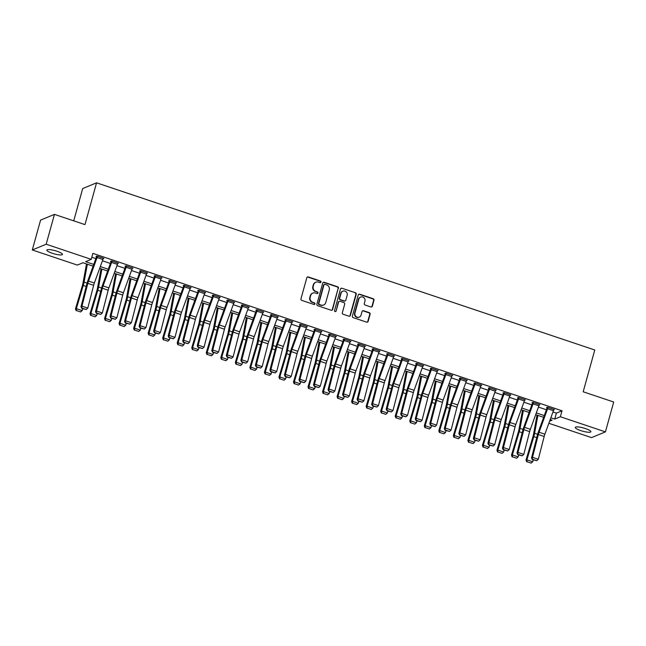 <?xml version="1.0" encoding="UTF-8"?>
<svg xmlns="http://www.w3.org/2000/svg" width="646" height="646" viewBox="0 0 646 646"><rect width="100%" height="100%" fill="white"/><g stroke="black" fill="none" stroke-linecap="round" stroke-linejoin="round"><path stroke-width="0.97" d="M320.981 282.1A0.872 0.824 67.5 0 0 320.408 281.01L308.279 276.94A1.244 1.179 67.5 0 0 306.818 277.732L300.963 298.832A1.244 1.179 67.5 0 0 301.779 300.382L313.908 304.452A0.872 0.824 67.5 0 0 314.933 303.903A0.872 0.824 67.5 0 0 314.36 302.812L312.793 302.288A3.973 3.763 67.5 0 1 310.185 297.313L310.669 295.553A3.973 3.763 67.5 0 1 315.361 293.026L316.928 293.55A0.872 0.824 67.5 0 0 317.961 293.001A0.872 0.824 67.5 0 0 317.388 291.911L315.813 291.386A3.973 3.763 67.5 0 1 313.205 286.412L313.69 284.652A3.973 3.763 67.5 0 1 318.381 282.124L319.956 282.657A0.872 0.824 67.5 0 0 320.981 282.1M320.319 282.69A0.872 0.824 67.5 0 0 320.036 281.171L307.908 277.102A1.244 1.179 67.5 0 0 307.302 277.061M314.271 304.492A0.872 0.824 67.5 0 0 313.988 302.966L312.793 302.288M317.291 293.591A0.872 0.824 67.5 0 0 317.008 292.065L315.813 291.386M580.681 430.575A8.099 1.655 15.5 0 1 575.271 427.41A8.099 1.655 15.5 0 1 585.478 428.589A8.099 1.655 15.5 0 1 590.888 431.746A8.099 1.655 15.5 0 1 580.681 430.575M52.245 253.256A8.099 1.655 15.5 0 1 46.835 250.099A8.099 1.655 15.5 0 1 57.042 251.27A8.099 1.655 15.5 0 1 62.452 254.427A8.099 1.655 15.5 0 1 52.245 253.256M370.869 306.979A1.244 1.179 67.5 0 0 372.338 306.188L373.977 300.269A1.244 1.179 67.5 0 0 373.162 298.71L359.693 294.196A1.244 1.179 67.5 0 0 358.231 294.988L352.377 316.08A1.244 1.179 67.5 0 0 353.192 317.638L366.662 322.152A1.244 1.179 67.5 0 0 368.131 321.369L370.11 314.214A1.244 1.179 67.5 0 0 369.294 312.664L363.528 310.726A1.244 1.179 67.5 0 0 362.067 311.517L361.082 315.062A3.327 3.149 67.5 0 1 355.938 316.435A3.327 3.149 67.5 0 1 354.977 313.011L358.829 299.122A3.327 3.149 67.5 0 1 363.973 297.749A3.327 3.149 67.5 0 1 364.933 301.173L364.296 303.491A1.244 1.179 67.5 0 0 365.111 305.041L370.869 306.979M93.121 266.16L82.979 262.752L77.35 265.086L32.3 249.962L40.577 220.116L54.45 214.375L84.973 224.614L96.561 182.818L594.772 349.995L583.177 391.783L613.7 402.022L605.423 431.875L591.55 437.617L548.85 423.292M54.45 214.375L46.173 244.22L91.231 259.345L85.603 261.67L93.759 264.408M552.968 411.962L556.4 413.117L562.02 410.791L92.887 253.369L91.231 259.345M562.02 410.791L560.365 416.759L605.423 431.875M338.488 288.358A1.244 1.179 67.5 0 0 337.672 286.808L324.203 282.286A1.244 1.179 67.5 0 0 322.734 283.077L316.887 304.169A1.244 1.179 67.5 0 0 317.703 305.728L331.172 310.241A1.244 1.179 67.5 0 0 332.633 309.458L338.108 288.512A1.244 1.179 67.5 0 0 337.293 286.961L323.832 282.439A1.244 1.179 67.5 0 0 323.226 282.407M341.952 288.237L355.413 292.759A1.244 1.179 67.5 0 1 356.237 294.318L350.382 315.41A1.244 1.179 67.5 0 1 348.913 316.201L343.155 314.263A1.244 1.179 67.5 0 1 342.34 312.712L344.706 304.153A1.244 1.179 67.5 0 0 343.89 302.603L340.071 301.319A1.244 1.179 67.5 0 0 338.601 302.11L336.13 311.017A0.872 0.824 67.5 0 1 334.79 311.372A0.872 0.824 67.5 0 1 334.539 310.476L340.482 289.028A1.244 1.179 67.5 0 1 341.952 288.237L355.413 292.759M91.813 257.229L95.866 258.586M102.431 260.79L110.401 263.463M116.958 265.668L124.936 268.34M131.493 270.545L139.471 273.218M146.028 275.422L153.998 278.095M160.563 280.291L168.533 282.972M175.098 285.169L183.068 287.85M189.625 290.046L197.603 292.727M204.16 294.923L212.138 297.604M218.695 299.801L226.673 302.473M233.23 304.678L241.2 307.351M247.765 309.555L255.735 312.228M262.292 314.432L270.27 317.105M276.827 319.31L284.805 321.983M291.362 324.187L299.34 326.86M305.897 329.064L313.867 331.737M320.432 333.942L328.402 336.614M334.967 338.811L342.937 341.492M349.494 343.688L357.472 346.369M364.029 348.565L372.007 351.246M378.564 353.443L386.534 356.124M393.099 358.32L401.069 360.993M407.634 363.197L415.604 365.87M422.161 368.075L430.139 370.747M436.696 372.952L444.674 375.625M451.231 377.829L459.209 380.502M465.766 382.707L473.736 385.379M480.301 387.584L488.271 390.257M494.828 392.461L502.806 395.134M509.363 397.33L517.341 400.011M523.898 402.208L531.876 404.889M538.433 407.085L546.403 409.766M103.166 258.699L103.893 258.4L96.916 256.058L95.979 256.446L96.561 256.64L96.698 256.147M117.701 263.576L118.428 263.277L111.451 260.936L110.514 261.323L111.096 261.517L111.233 261.024M132.228 268.453L132.955 268.155L125.986 265.813L125.041 266.2L125.623 266.394L125.76 265.902M146.763 273.331L147.49 273.032L140.513 270.69L139.576 271.078L140.158 271.272L140.295 270.779M161.298 278.208L162.025 277.909L155.048 275.567L154.111 275.955L154.693 276.149L154.83 275.656M175.833 283.085L176.56 282.786L169.583 280.445L168.646 280.832L169.228 281.026L169.365 280.534M190.368 287.963L191.095 287.656L184.118 285.322L183.181 285.71L183.763 285.903L183.9 285.411M204.895 292.84L205.622 292.533L198.653 290.191L197.708 290.587L198.29 290.781L198.427 290.288M219.43 297.717L220.157 297.41L213.18 295.069L212.243 295.456L212.825 295.658L212.962 295.165M233.965 302.586L234.692 302.288L227.715 299.946L226.778 300.333L227.36 300.535L227.497 300.043M248.5 307.464L249.227 307.165L242.25 304.823L241.313 305.211L241.895 305.405L242.032 304.912M263.035 312.341L263.762 312.042L256.785 309.7L255.848 310.088L256.43 310.282L256.567 309.789M277.57 317.218L278.297 316.92L271.32 314.578L270.383 314.965L270.965 315.159L271.094 314.667M292.097 322.096L292.824 321.797L285.847 319.455L284.91 319.843L285.492 320.036L285.629 319.544M306.632 326.973L307.359 326.674L300.382 324.332L299.445 324.72L300.027 324.914L300.164 324.421M321.167 331.85L321.894 331.551L314.917 329.21L313.98 329.597L314.562 329.791L314.699 329.298M335.702 336.728L336.429 336.429L329.452 334.087L328.515 334.475L329.097 334.668L329.234 334.176M350.237 341.605L350.964 341.306L343.987 338.964L343.05 339.352L343.632 339.546L343.761 339.053M364.764 346.482L365.491 346.175L358.514 343.842L357.577 344.229L358.159 344.423L358.296 343.93M379.299 351.359L380.026 351.053L373.049 348.711L372.112 349.106L372.694 349.3L372.831 348.808M393.834 356.237L394.561 355.93L387.584 353.588L386.647 353.976L387.229 354.178L387.366 353.685M408.369 361.106L409.096 360.807L402.119 358.465L401.182 358.853L401.764 359.055L401.901 358.562M422.904 365.983L423.631 365.684L416.654 363.343L415.717 363.73L416.299 363.924L416.436 363.432M437.431 370.861L438.158 370.562L431.189 368.22L430.244 368.608L430.825 368.801L430.963 368.309M451.966 375.738L452.693 375.439L445.716 373.097L444.779 373.485L445.36 373.679L445.498 373.186M466.501 380.615L467.228 380.316L460.251 377.975L459.314 378.362L459.895 378.556L460.033 378.063M481.036 385.492L481.763 385.194L474.786 382.852L473.849 383.24L474.43 383.433L474.568 382.941M495.571 390.37L496.298 390.071L489.321 387.729L488.384 388.117L488.965 388.311L489.103 387.818M510.098 395.247L510.825 394.948L503.856 392.606L502.919 392.994L503.492 393.188L503.63 392.695M524.633 400.124L525.36 399.826L518.383 397.484L517.446 397.871L518.027 398.065L518.165 397.573M539.168 405.002L539.894 404.695L532.918 402.361L531.981 402.749L532.562 402.942L532.7 402.45M553.703 409.879L554.429 409.572L547.453 407.23L546.516 407.626L547.097 407.82L547.235 407.327M96.561 182.818L82.688 188.559L73.733 220.843M32.3 249.962L46.173 244.22M549.601 421.216L552.12 420.175L550.214 419.537M543.657 417.332L535.679 414.659M529.122 412.455L521.144 409.782M514.587 407.578L506.617 404.905M500.052 402.7L492.082 400.027M485.526 397.823L477.547 395.15M470.991 392.954L463.012 390.273M456.456 388.076L448.477 385.396M441.921 383.199L433.95 380.518M427.386 378.322L419.415 375.641M412.851 373.445L404.88 370.772M398.324 368.567L390.345 365.894M383.789 363.69L375.81 361.017M369.254 358.813L361.284 356.14M354.719 353.935L346.749 351.262M340.184 349.058L332.214 346.385M325.657 344.181L317.679 341.508M311.122 339.303L303.144 336.631M296.587 334.434L288.609 331.753M282.052 329.557L274.082 326.876M267.517 324.68L259.547 321.999M252.99 319.802L245.012 317.121M238.455 314.925L230.477 312.252M223.92 310.048L215.942 307.375M209.385 305.17L201.415 302.498M194.85 300.293L186.88 297.62M180.323 295.416L172.345 292.743M165.788 290.538L157.81 287.866M151.253 285.661L143.275 282.988M136.718 280.784L128.748 278.111M122.183 275.915L114.213 273.234M107.648 271.037L99.678 268.356M550.852 417.784L554.744 419.084L560.365 416.759M100.316 266.604L108.286 269.277M114.851 271.481L122.821 274.154M129.378 276.359L137.356 279.032M143.913 281.236L151.891 283.909M158.448 286.113L166.426 288.786M172.983 290.991L180.953 293.664M187.518 295.868L195.488 298.541M202.045 300.745L210.023 303.418M216.58 305.615L224.558 308.295M231.115 310.492L239.093 313.173M245.65 315.369L253.62 318.05M260.185 320.246L268.155 322.927M274.72 325.124L282.69 327.797M289.246 330.001L297.225 332.674M303.781 334.878L311.76 337.551M318.316 339.756L326.287 342.428M332.851 344.633L340.822 347.306M347.387 349.51L355.357 352.183M361.913 354.388L369.892 357.06M376.448 359.265L384.427 361.938M390.983 364.134L398.962 366.815M405.518 369.011L413.488 371.692M420.053 373.889L428.023 376.57M434.58 378.766L442.558 381.447M449.115 383.643L457.093 386.324M463.65 388.521L471.628 391.193M478.185 393.398L486.155 396.071M492.72 398.275L500.69 400.948M507.255 403.152L515.225 405.825M521.782 408.03L529.76 410.703M536.317 412.907L544.295 415.58M556.4 413.117L554.744 419.084M315.821 282.205L315.45 282.359A3.973 3.763 67.5 0 0 313.318 284.805L313.69 284.652M315.442 291.54A3.973 3.763 67.5 0 1 312.834 286.566L313.318 284.805M312.801 293.106L312.43 293.26A3.973 3.763 67.5 0 0 310.298 295.707L310.669 295.553M312.422 302.441A3.973 3.763 67.5 0 1 309.805 297.467L310.298 295.707M331.778 310.282A1.244 1.179 67.5 0 0 332.262 309.612L338.108 288.512M325.003 284.345A0.872 0.824 67.5 0 0 323.977 284.902L318.841 303.418A0.872 0.824 67.5 0 0 319.415 304.508L321.07 305.065A3.973 3.763 67.5 0 0 325.762 302.538L329.274 289.876A3.973 3.763 67.5 0 0 326.658 284.902L325.003 284.345M324.445 284.361L324.066 284.523A0.872 0.824 67.5 0 0 323.606 285.056L323.977 284.902M323.63 304.985L323.25 305.138A3.973 3.763 67.5 0 1 320.691 305.219L319.035 304.662A0.872 0.824 67.5 0 1 318.47 303.572L323.606 285.056M349.518 316.233A1.244 1.179 67.5 0 0 350.011 315.563L355.857 294.471A1.244 1.179 67.5 0 0 355.042 292.913M339.271 301.343L338.892 301.496A1.244 1.179 67.5 0 0 338.229 302.263L336.13 311.017M335.468 311.606A0.872 0.824 67.5 0 0 335.759 311.17M347.168 295.279A3.327 3.149 67.5 0 0 342.848 291.185A3.327 3.149 67.5 0 0 341.064 293.227L339.707 298.121A1.244 1.179 67.5 0 0 340.523 299.679L344.35 300.963A1.244 1.179 67.5 0 0 345.812 300.172L347.168 295.279M342.848 291.185L342.469 291.338A3.327 3.149 67.5 0 0 340.692 293.381L341.064 293.227M345.15 300.939L344.77 301.093A1.244 1.179 67.5 0 1 343.971 301.117L340.151 299.833A1.244 1.179 67.5 0 1 339.336 298.274L340.692 293.381M341.572 288.399A1.244 1.179 67.5 0 0 340.967 288.358M360.613 297.079L360.234 297.233A3.327 3.149 67.5 0 0 358.457 299.276L358.829 299.122M359.297 317.105L358.926 317.267A3.327 3.149 67.5 0 1 354.606 313.165L358.457 299.276M367.267 322.192A1.244 1.179 67.5 0 0 367.752 321.522L369.738 314.368A1.244 1.179 67.5 0 0 368.923 312.817L363.157 310.879A1.244 1.179 67.5 0 0 362.551 310.847M371.474 307.012A1.244 1.179 67.5 0 0 371.967 306.341L373.606 300.422A1.244 1.179 67.5 0 0 372.79 298.872L359.321 294.35A1.244 1.179 67.5 0 0 358.716 294.318M86.499 263.939L82.922 283.392A6.331 1.567 108.5 0 1 82.381 285.621L75.477 308.836L76.349 308.659L83.253 285.443A9.496 2.35 -71.5 0 0 84.069 282.108L87.355 264.222M76.494 310.573L80.564 311.937L76.494 310.573L76.349 308.659L82.163 310.613L82.728 308.723M82.163 310.613L80.564 311.937M76.147 310.637L75.477 308.836M102.892 259.514L97.078 257.56A4.433 1.098 108.5 0 0 97.498 256.252L103.312 258.206A4.433 1.098 108.5 0 1 102.892 259.514L94.348 283.013A6.331 1.567 -71.5 0 0 93.638 285.314L87.783 308.102L81.969 306.147L81.751 308.392L86.217 309.523L82.147 308.158M97.078 257.56L88.542 281.067A6.331 1.567 -71.5 0 0 87.824 283.36L81.969 306.147L80.976 306.753L86.83 283.965A9.496 2.35 108.5 0 1 87.896 280.517L96.561 256.64M80.976 306.753L81.751 308.392M86.217 309.523L87.783 308.102M101.026 268.809L97.457 288.269A6.331 1.567 108.5 0 1 96.908 290.498L90.012 313.714L90.884 313.536L97.788 290.32A9.496 2.35 -71.5 0 0 98.604 286.986L101.89 269.099M91.029 315.45L95.099 316.815L91.029 315.45L90.884 313.536L96.698 315.49L97.263 313.601M96.698 315.49L95.099 316.815M90.682 315.514L90.012 313.714M115.561 273.686L111.984 293.147A6.331 1.567 108.5 0 1 111.443 295.367L104.547 318.591L105.419 318.413L112.323 295.198A9.496 2.35 -71.5 0 0 113.131 291.863L116.417 273.977M105.564 320.319L109.634 321.692L105.564 320.319L105.419 318.413L111.233 320.368L111.798 318.478M111.233 320.368L109.634 321.692M105.217 320.392L104.547 318.591M130.096 278.563L126.519 298.024A6.331 1.567 108.5 0 1 125.978 300.245L119.082 323.46L119.954 323.291L126.858 300.075A9.496 2.35 -71.5 0 0 127.666 296.732L130.952 278.854M120.099 325.196L124.169 326.561L120.099 325.196L119.954 323.291L125.768 325.245L126.325 323.355M125.768 325.245L124.169 326.561M119.744 325.269L119.082 323.46M117.427 264.392L111.613 262.438A4.433 1.098 108.5 0 0 112.033 261.129L117.847 263.084A4.433 1.098 108.5 0 1 117.427 264.392L108.883 287.89A6.331 1.567 -71.5 0 0 108.173 290.191L102.318 312.979L96.504 311.025L96.286 313.27L100.752 314.4L96.682 313.027M111.613 262.438L103.069 285.944A6.331 1.567 -71.5 0 0 102.359 288.237L96.504 311.025L95.511 311.63L101.365 288.843A9.496 2.35 108.5 0 1 102.431 285.395L111.096 261.517M95.511 311.63L96.286 313.27M100.752 314.4L102.318 312.979M131.962 269.269L126.148 267.315A4.433 1.098 108.5 0 0 126.568 266.007L132.373 267.961A4.433 1.098 108.5 0 1 131.962 269.269L123.418 292.767A6.331 1.567 -71.5 0 0 122.708 295.069L116.853 317.848L111.039 315.902L110.821 318.147L115.287 319.277L111.217 317.905M126.148 267.315L117.604 290.821A6.331 1.567 -71.5 0 0 116.894 293.114L111.039 315.902L110.038 316.5L115.9 293.72A9.496 2.35 108.5 0 1 116.966 290.272L125.623 266.394M110.038 316.5L110.821 318.147M115.287 319.277L116.853 317.848M146.489 274.146L140.675 272.192A4.433 1.098 108.5 0 0 141.094 270.884L146.908 272.838A4.433 1.098 108.5 0 1 146.489 274.146L137.953 297.644A6.331 1.567 -71.5 0 0 137.243 299.946L131.38 322.725L125.566 320.779L125.348 323.024L129.822 324.147L125.752 322.782M140.675 272.192L132.139 295.698A6.331 1.567 -71.5 0 0 131.429 297.992L125.566 320.779L124.573 321.377L130.427 298.597A9.496 2.35 108.5 0 1 131.501 295.149L140.158 271.272M124.573 321.377L125.348 323.024M129.822 324.147L131.38 322.725M144.631 283.441L141.054 302.893A6.331 1.567 108.5 0 1 140.513 305.122L133.609 328.338L134.489 328.168L141.385 304.952A9.496 2.35 -71.5 0 0 142.201 301.609L145.487 283.731M134.634 330.074L138.704 331.438L134.634 330.074L134.489 328.168L140.303 330.122L140.86 328.233M140.303 330.122L138.704 331.438M134.279 330.146L133.609 328.338M161.024 279.015L155.21 277.069A4.433 1.098 108.5 0 0 155.629 275.761L161.443 277.707A4.433 1.098 108.5 0 1 161.024 279.015L152.488 302.522A6.331 1.567 -71.5 0 0 151.77 304.823L145.915 327.603L140.101 325.657L139.883 327.902L144.349 329.024L140.279 327.659M155.21 277.069L146.674 300.576A6.331 1.567 -71.5 0 0 145.956 302.869L140.101 325.657L139.108 326.254L144.962 303.475A9.496 2.35 108.5 0 1 146.036 300.027L154.693 276.149M139.108 326.254L139.883 327.902M144.349 329.024L145.915 327.603M159.166 288.318L155.589 307.771A6.331 1.567 108.5 0 1 155.048 309.999L148.144 333.215L149.024 333.045L155.92 309.83A9.496 2.35 -71.5 0 0 156.736 306.487L160.022 288.609M149.161 334.951L153.231 336.316L149.161 334.951L149.024 333.045L154.83 334.999L155.395 333.11M154.83 334.999L153.231 336.316M148.814 335.024L148.144 333.215M173.693 293.195L170.124 312.648A6.331 1.567 108.5 0 1 169.583 314.877L162.679 338.092L163.551 337.923L170.455 314.707A9.496 2.35 -71.5 0 0 171.271 311.364L174.557 293.486M163.696 339.828L167.766 341.193L163.696 339.828L163.551 337.923L169.365 339.877L169.93 337.987M169.365 339.877L167.766 341.193M163.349 339.901L162.679 338.092M188.228 298.072L184.651 317.525A6.331 1.567 108.5 0 1 184.11 319.754L177.214 342.969L178.086 342.8L184.99 319.584A9.496 2.35 -71.5 0 0 185.798 316.241L189.084 298.363M178.231 344.706L182.301 346.07L178.231 344.706L178.086 342.8L183.9 344.746L184.465 342.856M183.9 344.746L182.301 346.07M177.884 344.778L177.214 342.969M202.763 302.95L199.186 322.402A6.331 1.567 108.5 0 1 198.645 324.631L191.749 347.847L192.621 347.677L199.525 324.462A9.496 2.35 -71.5 0 0 200.333 321.119L203.619 303.232M192.766 349.583L196.836 350.948L192.766 349.583L192.621 347.677L198.435 349.623L198.992 347.734M198.435 349.623L196.836 350.948M192.419 349.647L191.749 347.847M217.298 307.827L213.721 327.28A6.331 1.567 108.5 0 1 213.18 329.508L206.276 352.724L207.156 352.555L214.052 329.339A9.496 2.35 -71.5 0 0 214.868 325.996L218.154 308.11M207.301 354.46L211.371 355.825L207.301 354.46L207.156 352.555L212.97 354.501L213.527 352.611M212.97 354.501L211.371 355.825M206.946 354.525L206.276 352.724M175.559 283.893L169.745 281.947A4.433 1.098 108.5 0 0 170.164 280.639L175.978 282.585A4.433 1.098 108.5 0 1 175.559 283.893L167.015 307.399A6.331 1.567 -71.5 0 0 166.305 309.7L160.45 332.48L154.636 330.534L154.418 332.779L158.884 333.901L154.814 332.537M169.745 281.947L161.209 305.445A6.331 1.567 -71.5 0 0 160.491 307.746L154.636 330.534L153.643 331.132L159.497 308.352A9.496 2.35 108.5 0 1 160.571 304.904L169.228 281.026M153.643 331.132L154.418 332.779M158.884 333.901L160.45 332.48M190.094 288.77L184.28 286.824A4.433 1.098 108.5 0 0 184.699 285.516L190.513 287.462A4.433 1.098 108.5 0 1 190.094 288.77L181.55 312.276A6.331 1.567 -71.5 0 0 180.84 314.578L174.985 337.357L169.171 335.411L168.953 337.656L173.419 338.779L169.349 337.414M184.28 286.824L175.736 310.322A6.331 1.567 -71.5 0 0 175.026 312.624L169.171 335.411L168.178 336.009L174.032 313.229A9.496 2.35 108.5 0 1 175.098 309.781L183.763 285.903M168.178 336.009L168.953 337.656M173.419 338.779L174.985 337.357M204.629 293.647L198.815 291.701A4.433 1.098 108.5 0 0 199.234 290.393L205.04 292.339A4.433 1.098 108.5 0 1 204.629 293.647L196.085 317.154A6.331 1.567 -71.5 0 0 195.375 319.447L189.52 342.235L183.706 340.28L183.488 342.533L187.954 343.656L183.884 342.291M198.815 291.701L190.271 315.2A6.331 1.567 -71.5 0 0 189.561 317.501L183.706 340.28L182.705 340.886L188.567 318.098A9.496 2.35 108.5 0 1 189.633 314.659L198.29 290.781M182.705 340.886L183.488 342.533M187.954 343.656L189.52 342.235M219.155 298.525L213.35 296.579A4.433 1.098 108.5 0 0 213.761 295.27L219.575 297.217A4.433 1.098 108.5 0 1 219.155 298.525L210.62 322.031A6.331 1.567 -71.5 0 0 209.91 324.324L204.047 347.112L198.233 345.158L198.015 347.411L202.489 348.533L198.419 347.168M213.35 296.579L204.806 320.077A6.331 1.567 -71.5 0 0 204.096 322.378L198.233 345.158L197.24 345.763L203.102 322.976A9.496 2.35 108.5 0 1 204.168 319.536L212.825 295.658M197.24 345.763L198.015 347.411M202.489 348.533L204.047 347.112M233.69 303.402L227.876 301.448A4.433 1.098 108.5 0 0 228.296 300.14L234.11 302.094A4.433 1.098 108.5 0 1 233.69 303.402L225.155 326.908A6.331 1.567 -71.5 0 0 224.437 329.202L218.582 351.989L212.768 350.035L212.55 352.288L217.016 353.41L212.946 352.046M227.876 301.448L219.341 324.954A6.331 1.567 -71.5 0 0 218.623 327.256L212.768 350.035L211.775 350.641L217.629 327.853A9.496 2.35 108.5 0 1 218.703 324.405L227.36 300.535M211.775 350.641L212.55 352.288M217.016 353.41L218.582 351.989M231.833 312.704L228.256 332.157A6.331 1.567 108.5 0 1 227.715 334.386L220.811 357.601L221.691 357.432L228.587 334.216A9.496 2.35 -71.5 0 0 229.403 330.873L232.689 312.987M221.836 359.337L225.898 360.702L221.836 359.337L221.691 357.432L227.497 359.378L228.062 357.488M227.497 359.378L225.898 360.702M221.481 359.402L220.811 357.601M248.225 308.279L242.411 306.325A4.433 1.098 108.5 0 0 242.831 305.017L248.645 306.971A4.433 1.098 108.5 0 1 248.225 308.279L239.69 331.786A6.331 1.567 -71.5 0 0 238.972 334.079L233.117 356.867L227.303 354.912L227.085 357.165L231.551 358.288L227.481 356.923M242.411 306.325L233.876 329.831A6.331 1.567 -71.5 0 0 233.158 332.133L227.303 354.912L226.31 355.518L232.164 332.73A9.496 2.35 108.5 0 1 233.238 329.282L241.895 305.405M226.31 355.518L227.085 357.165M231.551 358.288L233.117 356.867M246.368 317.582L242.791 337.034A6.331 1.567 108.5 0 1 242.25 339.263L235.346 362.479L236.218 362.309L243.122 339.085A9.496 2.35 -71.5 0 0 243.938 335.75L247.224 317.864M236.363 364.215L240.433 365.579L236.363 364.215L236.218 362.309L242.032 364.255L242.597 362.366M242.032 364.255L240.433 365.579M236.016 364.279L235.346 362.479M262.76 313.157L256.947 311.202A4.433 1.098 108.5 0 0 257.366 309.894L263.18 311.848A4.433 1.098 108.5 0 1 262.76 313.157L254.217 336.663A6.331 1.567 -71.5 0 0 253.507 338.956L247.652 361.744L241.838 359.79L241.62 362.035L246.086 363.165L242.016 361.8M256.947 311.202L248.403 334.709A6.331 1.567 -71.5 0 0 247.693 337.01L241.838 359.79L240.845 360.395L246.699 337.608A9.496 2.35 108.5 0 1 247.765 334.16L256.43 310.282M240.845 360.395L241.62 362.035M246.086 363.165L247.652 361.744M260.895 322.459L257.326 341.912A6.331 1.567 108.5 0 1 256.777 344.14L249.881 367.356L250.753 367.178L257.657 343.963A9.496 2.35 -71.5 0 0 258.465 340.628L261.751 322.742M250.898 369.092L254.968 370.457L250.898 369.092L250.753 367.178L256.567 369.132L257.132 367.243M256.567 369.132L254.968 370.457M250.551 369.157L249.881 367.356M277.296 318.034L271.481 316.08A4.433 1.098 108.5 0 0 271.901 314.772L277.715 316.726A4.433 1.098 108.5 0 1 277.296 318.034L268.752 341.532A6.331 1.567 -71.5 0 0 268.042 343.834L262.187 366.621L256.373 364.667L256.155 366.912L260.621 368.042L256.551 366.678M271.481 316.08L262.938 339.586A6.331 1.567 -71.5 0 0 262.228 341.879L256.373 364.667L255.38 365.273L261.234 342.485A9.496 2.35 108.5 0 1 262.3 339.037L270.965 315.159M255.38 365.273L256.155 366.912M260.621 368.042L262.187 366.621M275.43 327.328L271.853 346.789A6.331 1.567 108.5 0 1 271.312 349.018L264.416 372.233L265.288 372.056L272.192 348.84A9.496 2.35 -71.5 0 0 273 345.505L276.286 327.619M265.433 373.969L269.503 375.334L265.433 373.969L265.288 372.056L271.102 374.01L271.659 372.12M271.102 374.01L269.503 375.334M265.086 374.034L264.416 372.233M291.822 322.911L286.017 320.957A4.433 1.098 108.5 0 0 286.428 319.649L292.242 321.603A4.433 1.098 108.5 0 1 291.822 322.911L283.287 346.409A6.331 1.567 -71.5 0 0 282.577 348.711L276.714 371.498L270.908 369.544L270.682 371.789L275.156 372.92L271.086 371.547M286.017 320.957L277.473 344.463A6.331 1.567 -71.5 0 0 276.763 346.757L270.908 369.544L269.907 370.15L275.769 347.362A9.496 2.35 108.5 0 1 276.835 343.914L285.492 320.036M269.907 370.15L270.682 371.789M275.156 372.92L276.714 371.498M289.965 332.205L286.388 351.666A6.331 1.567 108.5 0 1 285.847 353.887L278.943 377.111L279.823 376.933L286.719 353.717A9.496 2.35 -71.5 0 0 287.535 350.382L290.821 332.496M279.968 378.839L284.038 380.211L279.968 378.839L279.823 376.933L285.637 378.887L286.194 376.998M285.637 378.887L284.038 380.211M279.613 378.911L278.943 377.111M306.357 327.788L300.543 325.834A4.433 1.098 108.5 0 0 300.963 324.526L306.777 326.48A4.433 1.098 108.5 0 1 306.357 327.788L297.822 351.287A6.331 1.567 -71.5 0 0 297.103 353.588L291.249 376.368L285.435 374.422L285.217 376.666L289.683 377.797L285.621 376.424M300.543 325.834L292.008 349.341A6.331 1.567 -71.5 0 0 291.298 351.634L285.435 374.422L284.442 375.019L290.296 352.24A9.496 2.35 108.5 0 1 291.37 348.792L300.027 324.914M284.442 375.019L285.217 376.666M289.683 377.797L291.249 376.368M304.5 337.083L300.923 356.544A6.331 1.567 108.5 0 1 300.382 358.764L293.478 381.98L294.358 381.81L301.254 358.595A9.496 2.35 -71.5 0 0 302.07 355.252L305.356 337.374M294.503 383.716L298.573 385.081L294.503 383.716L294.358 381.81L300.172 383.764L300.729 381.875M300.172 383.764L298.573 385.081M294.148 383.789L293.478 381.98M320.892 332.666L315.078 330.712A4.433 1.098 108.5 0 0 315.498 329.403L321.312 331.358A4.433 1.098 108.5 0 1 320.892 332.666L312.357 356.164A6.331 1.567 -71.5 0 0 311.638 358.465L305.784 381.245L299.97 379.299L299.752 381.544L304.218 382.666L300.148 381.301M315.078 330.712L306.543 354.218A6.331 1.567 -71.5 0 0 305.824 356.511L299.97 379.299L298.977 379.896L304.831 357.117A9.496 2.35 108.5 0 1 305.905 353.669L314.562 329.791M298.977 379.896L299.752 381.544M304.218 382.666L305.784 381.245M319.035 341.96L315.458 361.413A6.331 1.567 108.5 0 1 314.917 363.641L308.013 386.857L308.885 386.688L315.789 363.472A9.496 2.35 -71.5 0 0 316.605 360.129L319.891 342.251M309.03 388.593L313.1 389.958L309.03 388.593L308.885 386.688L314.699 388.642L315.264 386.752M314.699 388.642L313.1 389.958M308.683 388.666L308.013 386.857M333.562 346.837L329.993 366.29A6.331 1.567 108.5 0 1 329.444 368.519L322.548 391.734L323.42 391.565L330.324 368.349A9.496 2.35 -71.5 0 0 331.14 365.006L334.426 347.128M323.565 393.471L327.635 394.835L323.565 393.471L323.42 391.565L329.234 393.519L329.799 391.629M329.234 393.519L327.635 394.835M323.218 393.543L322.548 391.734M348.097 351.715L344.52 371.167A6.331 1.567 108.5 0 1 343.979 373.396L337.083 396.612L337.955 396.442L344.859 373.226A9.496 2.35 -71.5 0 0 345.667 369.883L348.953 352.005M338.1 398.348L342.17 399.712L338.1 398.348L337.955 396.442L343.769 398.396L344.334 396.507M343.769 398.396L342.17 399.712M337.753 398.421L337.083 396.612M362.632 356.592L359.055 376.045A6.331 1.567 108.5 0 1 358.514 378.273L351.61 401.489L352.49 401.319L359.386 378.104A9.496 2.35 -71.5 0 0 360.202 374.761L363.488 356.883M352.635 403.225L356.705 404.59L352.635 403.225L352.49 401.319L358.304 403.265L358.861 401.376M358.304 403.265L356.705 404.59M352.28 403.298L351.61 401.489M377.167 361.469L373.59 380.922A6.331 1.567 108.5 0 1 373.049 383.151L366.145 406.366L367.025 406.197L373.921 382.981A9.496 2.35 -71.5 0 0 374.737 379.638L378.023 361.752M367.17 408.102L371.24 409.467L367.17 408.102L367.025 406.197L372.839 408.143L373.396 406.253M372.839 408.143L371.24 409.467M366.815 408.167L366.145 406.366M391.702 366.347L388.125 385.799A6.331 1.567 108.5 0 1 387.584 388.028L380.68 411.244L381.552 411.074L388.456 387.858A9.496 2.35 -71.5 0 0 389.272 384.515L392.558 366.629M381.697 412.98L385.767 414.344L381.697 412.98L381.552 411.074L387.366 413.02L387.931 411.131M387.366 413.02L385.767 414.344M381.35 413.044L380.68 411.244M406.229 371.224L402.66 390.677A6.331 1.567 108.5 0 1 402.119 392.905L395.215 416.121L396.087 415.951L402.991 392.736A9.496 2.35 -71.5 0 0 403.807 389.393L407.093 371.507M396.232 417.857L400.302 419.222L396.232 417.857L396.087 415.951L401.901 417.897L402.466 416.008M401.901 417.897L400.302 419.222M395.885 417.922L395.215 416.121M420.764 376.101L417.187 395.554A6.331 1.567 108.5 0 1 416.646 397.783L409.75 420.998L410.622 420.829L417.526 397.605A9.496 2.35 -71.5 0 0 418.333 394.27L421.62 376.384M410.767 422.734L414.837 424.099L410.767 422.734L410.622 420.829L416.436 422.775L417.001 420.885M416.436 422.775L414.837 424.099M410.42 422.799L409.75 420.998M435.299 380.978L431.722 400.431A6.331 1.567 108.5 0 1 431.181 402.66L424.285 425.875L425.157 425.698L432.061 402.482A9.496 2.35 -71.5 0 0 432.868 399.147L436.155 381.261M425.302 427.612L429.372 428.976L425.302 427.612L425.157 425.698L430.971 427.652L431.528 425.762M430.971 427.652L429.372 428.976M424.947 427.676L424.285 425.875M335.427 337.535L329.613 335.589A4.433 1.098 108.5 0 0 330.033 334.281L335.847 336.227A4.433 1.098 108.5 0 1 335.427 337.535L326.884 361.041A6.331 1.567 -71.5 0 0 326.173 363.343L320.319 386.122L314.505 384.176L314.287 386.421L318.753 387.543L314.683 386.179M329.613 335.589L321.07 359.095A6.331 1.567 -71.5 0 0 320.359 361.389L314.505 384.176L313.512 384.774L319.366 361.994A9.496 2.35 108.5 0 1 320.432 358.546L329.097 334.668M313.512 384.774L314.287 386.421M318.753 387.543L320.319 386.122M349.962 342.412L344.148 340.466A4.433 1.098 108.5 0 0 344.568 339.158L350.382 341.104A4.433 1.098 108.5 0 1 349.962 342.412L341.419 365.919A6.331 1.567 -71.5 0 0 340.708 368.22L334.854 391L329.04 389.053L328.822 391.298L333.288 392.421L329.218 391.056M344.148 340.466L335.605 363.964A6.331 1.567 -71.5 0 0 334.894 366.266L329.04 389.053L328.047 389.651L333.901 366.871A9.496 2.35 108.5 0 1 334.967 363.423L343.632 339.546M328.047 389.651L328.822 391.298M333.288 392.421L334.854 391M364.497 347.29L358.683 345.344A4.433 1.098 108.5 0 0 359.095 344.035L364.909 345.981A4.433 1.098 108.5 0 1 364.497 347.29L355.954 370.796A6.331 1.567 -71.5 0 0 355.243 373.097L349.381 395.877L343.575 393.931L343.357 396.176L347.823 397.298L343.753 395.933M358.683 345.344L350.14 368.842A6.331 1.567 -71.5 0 0 349.429 371.143L343.575 393.931L342.574 394.528L348.436 371.749A9.496 2.35 108.5 0 1 349.502 368.301L358.159 344.423M342.574 394.528L343.357 396.176M347.823 397.298L349.381 395.877M379.024 352.167L373.21 350.221A4.433 1.098 108.5 0 0 373.63 348.913L379.444 350.859A4.433 1.098 108.5 0 1 379.024 352.167L370.489 375.673A6.331 1.567 -71.5 0 0 369.778 377.967L363.916 400.754L358.102 398.8L357.884 401.053L362.358 402.175L358.288 400.811M373.21 350.221L364.675 373.719A6.331 1.567 -71.5 0 0 363.964 376.02L358.102 398.8L357.109 399.406L362.963 376.618A9.496 2.35 108.5 0 1 364.037 373.178L372.694 349.3M357.109 399.406L357.884 401.053M362.358 402.175L363.916 400.754M393.559 357.044L387.745 355.098A4.433 1.098 108.5 0 0 388.165 353.79L393.979 355.736A4.433 1.098 108.5 0 1 393.559 357.044L385.024 380.551A6.331 1.567 -71.5 0 0 384.305 382.844L378.451 405.631L372.637 403.677L372.419 405.93L376.884 407.053L372.815 405.688M387.745 355.098L379.21 378.596A6.331 1.567 -71.5 0 0 378.491 380.898L372.637 403.677L371.644 404.283L377.498 381.495A9.496 2.35 108.5 0 1 378.572 378.055L387.229 354.178M371.644 404.283L372.419 405.93M376.884 407.053L378.451 405.631M408.094 361.921L402.28 359.967A4.433 1.098 108.5 0 0 402.7 358.659L408.514 360.613A4.433 1.098 108.5 0 1 408.094 361.921L399.551 385.428A6.331 1.567 -71.5 0 0 398.84 387.721L392.986 410.509L387.172 408.555L386.954 410.808L391.419 411.93L387.35 410.565M402.28 359.967L393.745 383.474A6.331 1.567 -71.5 0 0 393.026 385.775L387.172 408.555L386.179 409.16L392.033 386.373A9.496 2.35 108.5 0 1 393.099 382.925L401.764 359.055M386.179 409.16L386.954 410.808M391.419 411.93L392.986 410.509M422.629 366.799L416.815 364.845A4.433 1.098 108.5 0 0 417.235 363.536L423.049 365.491A4.433 1.098 108.5 0 1 422.629 366.799L414.086 390.305A6.331 1.567 -71.5 0 0 413.375 392.598L407.521 415.386L401.707 413.432L401.489 415.685L405.954 416.807L401.885 415.443M416.815 364.845L408.272 388.351A6.331 1.567 -71.5 0 0 407.561 390.652L401.707 413.432L400.714 414.038L406.568 391.25A9.496 2.35 108.5 0 1 407.634 387.802L416.299 363.924M400.714 414.038L401.489 415.685M405.954 416.807L407.521 415.386M437.164 371.676L431.35 369.722A4.433 1.098 108.5 0 0 431.77 368.414L437.576 370.368A4.433 1.098 108.5 0 1 437.164 371.676L428.621 395.182A6.331 1.567 -71.5 0 0 427.91 397.476L422.056 420.263L416.242 418.309L416.024 420.554L420.489 421.685L416.42 420.32M431.35 369.722L422.807 393.228A6.331 1.567 -71.5 0 0 422.096 395.53L416.242 418.309L415.241 418.915L421.103 396.127A9.496 2.35 108.5 0 1 422.169 392.679L430.825 368.801M415.241 418.915L416.024 420.554M420.489 421.685L422.056 420.263M451.691 376.553L445.877 374.599A4.433 1.098 108.5 0 0 446.297 373.291L452.111 375.245A4.433 1.098 108.5 0 1 451.691 376.553L443.156 400.052A6.331 1.567 -71.5 0 0 442.445 402.353L436.583 425.141L430.769 423.187L430.551 425.431L435.024 426.562L430.955 425.197M445.877 374.599L437.342 398.106A6.331 1.567 -71.5 0 0 436.631 400.399L430.769 423.187L429.776 423.792L435.63 401.005A9.496 2.35 108.5 0 1 436.704 397.556L445.36 373.679M429.776 423.792L430.551 425.431M435.024 426.562L436.583 425.141M449.834 385.848L446.257 405.308A6.331 1.567 108.5 0 1 445.716 407.537L438.812 430.753L439.692 430.575L446.588 407.36A9.496 2.35 -71.5 0 0 447.403 404.025L450.69 386.138M439.837 432.489L443.907 433.854L439.837 432.489L439.692 430.575L445.506 432.529L446.063 430.64M445.506 432.529L443.907 433.854M439.482 432.554L438.812 430.753M466.226 381.431L460.412 379.477A4.433 1.098 108.5 0 0 460.832 378.168L466.646 380.123A4.433 1.098 108.5 0 1 466.226 381.431L457.691 404.929A6.331 1.567 -71.5 0 0 456.972 407.23L451.118 430.018L445.304 428.064L445.086 430.309L449.551 431.439L445.482 430.066M460.412 379.477L451.877 402.983A6.331 1.567 -71.5 0 0 451.158 405.276L445.304 428.064L444.311 428.669L450.165 405.882A9.496 2.35 108.5 0 1 451.239 402.434L459.895 378.556M444.311 428.669L445.086 430.309M449.551 431.439L451.118 430.018M464.369 390.725L460.792 410.186A6.331 1.567 108.5 0 1 460.251 412.406L453.347 435.63L454.227 435.452L461.123 412.237A9.496 2.35 -71.5 0 0 461.938 408.902L465.225 391.016M454.364 437.358L458.434 438.731L454.364 437.358L454.227 435.452L460.033 437.407L460.598 435.517M460.033 437.407L458.434 438.731M454.017 437.431L453.347 435.63M480.761 386.308L474.947 384.354A4.433 1.098 108.5 0 0 475.367 383.046L481.181 385A4.433 1.098 108.5 0 1 480.761 386.308L472.218 409.806A6.331 1.567 -71.5 0 0 471.507 412.108L465.653 434.887L459.839 432.941L459.621 435.186L464.086 436.316L460.017 434.944M474.947 384.354L466.412 407.86A6.331 1.567 -71.5 0 0 465.693 410.153L459.839 432.941L458.846 433.539L464.7 410.759A9.496 2.35 108.5 0 1 465.774 407.311L474.43 383.433M458.846 433.539L459.621 435.186M464.086 436.316L465.653 434.887M478.896 395.602L475.327 415.063A6.331 1.567 108.5 0 1 474.786 417.284L467.882 440.507L468.754 440.33L475.658 417.114A9.496 2.35 -71.5 0 0 476.473 413.771L479.76 395.893M468.899 442.235L472.969 443.6L468.899 442.235L468.754 440.33L474.568 442.284L475.133 440.394M474.568 442.284L472.969 443.6M468.552 442.308L467.882 440.507M495.296 391.185L489.482 389.231A4.433 1.098 108.5 0 0 489.902 387.923L495.716 389.877A4.433 1.098 108.5 0 1 495.296 391.185L486.753 414.684A6.331 1.567 -71.5 0 0 486.042 416.985L480.188 439.764L474.374 437.818L474.156 440.063L478.621 441.186L474.552 439.821M489.482 389.231L480.939 412.737A6.331 1.567 -71.5 0 0 480.228 415.031L474.374 437.818L473.381 438.416L479.235 415.636A9.496 2.35 108.5 0 1 480.301 412.188L488.965 388.311M473.381 438.416L474.156 440.063M478.621 441.186L480.188 439.764M493.431 400.48L489.854 419.932A6.331 1.567 108.5 0 1 489.313 422.161L482.417 445.377L483.289 445.207L490.193 421.991A9.496 2.35 -71.5 0 0 491 418.648L494.287 400.77M483.434 447.113L487.504 448.477L483.434 447.113L483.289 445.207L489.103 447.161L489.668 445.272M489.103 447.161L487.504 448.477M483.087 447.185L482.417 445.377M509.831 396.055L504.017 394.108A4.433 1.098 108.5 0 0 504.437 392.8L510.251 394.746A4.433 1.098 108.5 0 1 509.831 396.055L501.288 419.561A6.331 1.567 -71.5 0 0 500.577 421.862L494.723 444.642L488.909 442.696L488.691 444.941L493.156 446.063L489.087 444.698M504.017 394.108L495.474 417.615A6.331 1.567 -71.5 0 0 494.763 419.908L488.909 442.696L487.908 443.293L493.77 420.514A9.496 2.35 108.5 0 1 494.836 417.066L503.492 393.188M487.908 443.293L488.691 444.941M493.156 446.063L494.723 444.642M507.966 405.357L504.389 424.81A6.331 1.567 108.5 0 1 503.848 427.038L496.952 450.254L497.824 450.084L504.728 426.869A9.496 2.35 -71.5 0 0 505.535 423.526L508.822 405.648M497.969 451.99L502.039 453.355L497.969 451.99L497.824 450.084L503.638 452.038L504.195 450.149M503.638 452.038L502.039 453.355M497.622 452.063L496.952 450.254M524.358 400.932L518.552 398.986A4.433 1.098 108.5 0 0 518.964 397.678L524.778 399.624A4.433 1.098 108.5 0 1 524.358 400.932L515.823 424.438A6.331 1.567 -71.5 0 0 515.112 426.74L509.25 449.519L503.436 447.573L503.218 449.818L507.691 450.94L503.622 449.576M518.552 398.986L510.009 422.484A6.331 1.567 -71.5 0 0 509.298 424.785L503.436 447.573L502.443 448.171L508.305 425.391A9.496 2.35 108.5 0 1 509.371 421.943L518.027 398.065M502.443 448.171L503.218 449.818M507.691 450.94L509.25 449.519M522.501 410.234L518.924 429.687A6.331 1.567 108.5 0 1 518.383 431.916L511.479 455.131L512.359 454.962L519.255 431.746A9.496 2.35 -71.5 0 0 520.07 428.403L523.357 410.525M512.504 456.867L516.574 458.232L512.504 456.867L512.359 454.962L518.173 456.916L518.73 455.026M518.173 456.916L516.574 458.232M512.149 456.94L511.479 455.131M538.893 405.809L533.079 403.863A4.433 1.098 108.5 0 0 533.499 402.555L539.313 404.501A4.433 1.098 108.5 0 1 538.893 405.809L530.358 429.315A6.331 1.567 -71.5 0 0 529.639 431.617L523.785 454.396L517.971 452.45L517.753 454.695L522.218 455.818L518.149 454.453M533.079 403.863L524.544 427.361A6.331 1.567 -71.5 0 0 523.833 429.663L517.971 452.45L516.978 453.048L522.832 430.268A9.496 2.35 108.5 0 1 523.906 426.82L532.562 402.942M516.978 453.048L517.753 454.695M522.218 455.818L523.785 454.396M537.036 415.112L533.459 434.564A6.331 1.567 108.5 0 1 532.918 436.793L526.014 460.009L526.894 459.839L533.79 436.623A9.496 2.35 -71.5 0 0 534.605 433.28L537.892 415.402M527.039 461.745L531.101 463.109L527.039 461.745L526.894 459.839L532.7 461.785L533.265 459.895M532.7 461.785L531.101 463.109M526.684 461.817L526.014 460.009M553.428 410.686L547.614 408.74A4.433 1.098 108.5 0 0 548.034 407.432L553.848 409.378A4.433 1.098 108.5 0 1 553.428 410.686L544.893 434.193A6.331 1.567 -71.5 0 0 544.174 436.486L538.32 459.274L532.506 457.32L532.288 459.572L536.753 460.695L532.684 459.33M547.614 408.74L539.079 432.239A6.331 1.567 -71.5 0 0 538.36 434.54L532.506 457.32L531.513 457.925L537.367 435.138A9.496 2.35 108.5 0 1 538.441 431.698L547.097 407.82M531.513 457.925L532.288 459.572M536.753 460.695L538.32 459.274M83.253 285.443L86.193 286.436M84.069 282.108L87.065 283.11M94.348 283.013L88.542 281.067M93.638 285.314L87.824 283.36M97.788 290.32L100.728 291.314M98.604 286.986L101.592 287.987M112.323 295.198L115.263 296.183M113.131 291.863L116.127 292.864M126.858 300.075L129.798 301.06M127.666 296.732L130.662 297.741M108.883 287.89L103.069 285.944M108.173 290.191L102.359 288.237M123.418 292.767L117.604 290.821M122.708 295.069L116.894 293.114M137.953 297.644L132.139 295.698M137.243 299.946L131.429 297.992M141.385 304.952L144.333 305.938M142.201 301.609L145.197 302.619M152.488 302.522L146.674 300.576M151.77 304.823L145.956 302.869M155.92 309.83L158.868 310.815M156.736 306.487L159.732 307.496M170.455 314.707L173.394 315.692M171.271 311.364L174.267 312.373M184.99 319.584L187.929 320.569M185.798 316.241L188.793 317.251M199.525 324.462L202.464 325.447M200.333 321.119L203.329 322.12M214.052 329.339L216.999 330.324M214.868 325.996L217.864 326.997M167.015 307.399L161.209 305.445M166.305 309.7L160.491 307.746M181.55 312.276L175.736 310.322M180.84 314.578L175.026 312.624M196.085 317.154L190.271 315.2M195.375 319.447L189.561 317.501M210.62 322.031L204.806 320.077M209.91 324.324L204.096 322.378M225.155 326.908L219.341 324.954M224.437 329.202L218.623 327.256M228.587 334.216L231.534 335.201M229.403 330.873L232.399 331.874M239.69 331.786L233.876 329.831M238.972 334.079L233.158 332.133M243.122 339.085L246.061 340.079M243.938 335.75L246.934 336.752M254.217 336.663L248.403 334.709M253.507 338.956L247.693 337.01M257.657 343.963L260.596 344.956M258.465 340.628L261.46 341.629M268.752 341.532L262.938 339.586M268.042 343.834L262.228 341.879M272.192 348.84L275.131 349.833M273 345.505L275.995 346.506M283.287 346.409L277.473 344.463M282.577 348.711L276.763 346.757M286.719 353.717L289.666 354.702M287.535 350.382L290.53 351.384M297.822 351.287L292.008 349.341M297.103 353.588L291.298 351.634M301.254 358.595L304.201 359.58M302.07 355.252L305.065 356.261M312.357 356.164L306.543 354.218M311.638 358.465L305.824 356.511M315.789 363.472L318.728 364.457M316.605 360.129L319.6 361.138M330.324 368.349L333.263 369.334M331.14 365.006L334.127 366.016M344.859 373.226L347.798 374.212M345.667 369.883L348.662 370.893M359.386 378.104L362.333 379.089M360.202 374.761L363.197 375.77M373.921 382.981L376.868 383.966M374.737 379.638L377.732 380.639M388.456 387.858L391.395 388.844M389.272 384.515L392.267 385.517M402.991 392.736L405.93 393.721M403.807 389.393L406.794 390.394M417.526 397.605L420.465 398.598M418.333 394.27L421.329 395.271M432.061 402.482L435 403.475M432.868 399.147L435.864 400.149M326.884 361.041L321.07 359.095M326.173 363.343L320.359 361.389M341.419 365.919L335.605 363.964M340.708 368.22L334.894 366.266M355.954 370.796L350.14 368.842M355.243 373.097L349.429 371.143M370.489 375.673L364.675 373.719M369.778 377.967L363.964 376.02M385.024 380.551L379.21 378.596M384.305 382.844L378.491 380.898M399.551 385.428L393.745 383.474M398.84 387.721L393.026 385.775M414.086 390.305L408.272 388.351M413.375 392.598L407.561 390.652M428.621 395.182L422.807 393.228M427.91 397.476L422.096 395.53M443.156 400.052L437.342 398.106M442.445 402.353L436.631 400.399M446.588 407.36L449.535 408.353M447.403 404.025L450.399 405.026M457.691 404.929L451.877 402.983M456.972 407.23L451.158 405.276M461.123 412.237L464.07 413.222M461.938 408.902L464.934 409.903M472.218 409.806L466.412 407.86M471.507 412.108L465.693 410.153M475.658 417.114L478.597 418.099M476.473 413.771L479.469 414.78M486.753 414.684L480.939 412.737M486.042 416.985L480.228 415.031M490.193 421.991L493.132 422.977M491 418.648L493.996 419.658M501.288 419.561L495.474 417.615M500.577 421.862L494.763 419.908M504.728 426.869L507.667 427.854M505.535 423.526L508.531 424.535M515.823 424.438L510.009 422.484M515.112 426.74L509.298 424.785M519.255 431.746L522.202 432.731M520.07 428.403L523.066 429.412M530.358 429.315L524.544 427.361M529.639 431.617L523.833 429.663M533.79 436.623L536.737 437.608M534.605 433.28L537.601 434.29M544.893 434.193L539.079 432.239M544.174 436.486L538.36 434.54"/></g></svg>
